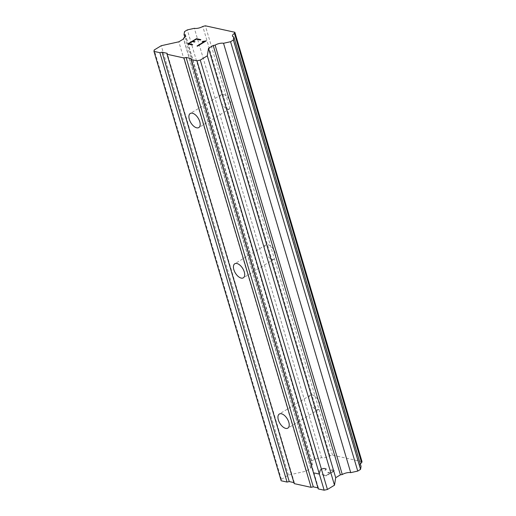 <?xml version="1.0" encoding="UTF-8"?>
<svg xmlns="http://www.w3.org/2000/svg" width="516" height="516" viewBox="0 0 516 516"><rect width="100%" height="100%" fill="white"/><g stroke="black" fill="none" stroke-linecap="round" stroke-linejoin="round"><path stroke-width="0.39" stroke-dasharray="2.58 1.94" d="M319.804 403.415A8.237 4.328 -121.2 0 0 310.316 395.23A8.237 4.328 -121.2 0 0 309.361 401.125A8.237 4.328 -121.2 0 0 318.856 409.311A8.237 4.328 -121.2 0 0 319.804 403.415M275.286 253.13A8.237 4.328 -121.2 0 0 265.798 244.945A8.237 4.328 -121.2 0 0 264.85 250.84A8.237 4.328 -121.2 0 0 274.338 259.026A8.237 4.328 -121.2 0 0 275.286 253.13M230.775 102.852A8.237 4.328 -121.2 0 0 221.28 94.667A8.237 4.328 -121.2 0 0 220.332 100.562A8.237 4.328 -121.2 0 0 229.826 108.747A8.237 4.328 -121.2 0 0 230.775 102.852M328.318 472.45L327.731 472.804L329.866 473.275L326.37 475.397L322.448 474.533L321.868 474.888L326.293 475.862L335.039 470.553L330.614 469.586L330.034 469.934L333.949 470.798L330.446 472.92L333.942 470.779L330.027 469.921L330.608 469.566L335.032 470.534L326.286 475.842L321.861 474.875L322.448 474.52L326.364 475.378L329.859 473.256L327.725 472.785L328.311 472.43L330.446 472.901L328.311 472.43M325.351 470.257L325.867 469.921L324.828 470.128L325.344 470.244M325.873 469.941L326.364 469.347L325.867 469.921M326.409 469.005L326.08 468.586L326.409 468.986M326.08 468.586L324.616 468.27L326.08 468.573M324.616 468.27L323.448 468.341L324.616 468.251M323.455 468.36L322.655 468.534L323.448 468.341M322.655 468.534L321.429 468.973L322.648 468.522M321.429 468.973L320.565 469.502L321.429 468.954M320.565 469.502L320.094 470.089L320.559 469.483M320.094 470.089L319.52 471.302L320.088 470.07M319.527 471.321L318.785 473.733L319.52 471.302M318.785 473.733L314.618 472.817L318.778 473.714M314.618 472.817L314.038 473.172L314.612 472.798M324.835 470.147L325.306 469.837L324.835 470.147M325.312 469.857L325.738 469.296L325.454 468.915L324.074 468.612L325.461 468.934L325.744 469.315L325.312 469.857M324.08 468.631L321.913 469.096L324.08 468.631M314.038 473.172L319.275 474.32L320.694 470.134L321.913 469.096L320.688 470.115L319.269 474.301L314.031 473.153M293.907 482.589L294.365 482.692L294.21 483.627M362.026 461.646L332.549 455.177L329.976 455.834A6.295 2.399 -16.5 0 1 321.545 457.705L314.515 459.266L311.696 460.975L311.213 463.974A6.302 2.399 -16.5 0 1 312.599 464.948A6.302 2.399 -16.5 0 1 310.632 467.567L310.716 468.335L306.02 471.185L288.438 475.088L281.388 479.358L281.162 480.764M360.297 463.826A6.295 2.399 -16.5 0 0 359.665 465.4A6.295 2.399 -16.5 0 0 361.052 466.374M317.959 487.872L318.417 487.968L318.262 488.91M192.868 41.28L196.364 39.158L200.279 40.016L200.859 39.642M195.003 41.744L194.416 42.099L192.281 41.615M188.785 43.757L192.287 41.635M187.714 43.983L192.12 44.969L192.674 44.608M202.059 41.802L204.639 41.435M197.015 46.034L197.531 46.163L206.277 40.861M294.365 482.692L167.178 53.316M281.388 479.358L154.207 49.988M288.438 475.088L161.25 45.711M306.02 471.185L178.833 41.809M310.716 468.335L183.528 38.958M310.632 467.567L183.444 38.197M311.213 463.974L184.78 37.152M311.696 460.975L184.509 31.599M314.515 459.266L187.327 29.889M321.545 457.705L194.358 28.328M329.976 455.834L202.788 26.458M332.549 455.177L205.362 25.8M318.417 487.968L191.23 58.598M310.316 395.23L279.311 414.038M265.798 244.945L234.793 263.753M221.28 94.667L190.275 113.475M229.826 108.747L198.821 127.555M274.338 259.026L243.333 277.834M318.856 409.311L287.851 428.119M312.599 464.948L185.412 35.578M359.665 465.4L232.477 36.023"/><path stroke-width="0.77" d="M278.356 419.934A8.237 4.328 58.8 0 1 279.311 414.038A8.237 4.328 58.8 0 1 288.799 422.223A8.237 4.328 58.8 0 1 287.851 428.119A8.237 4.328 58.8 0 1 278.356 419.934M233.845 269.649A8.237 4.328 58.8 0 1 234.793 263.753A8.237 4.328 58.8 0 1 244.281 271.938A8.237 4.328 58.8 0 1 243.333 277.834A8.237 4.328 58.8 0 1 233.845 269.649M189.327 119.37A8.237 4.328 58.8 0 1 190.275 113.475A8.237 4.328 58.8 0 1 199.769 121.66A8.237 4.328 58.8 0 1 198.821 127.555A8.237 4.328 58.8 0 1 189.327 119.37M167.029 54.251L167.178 53.316L162.063 52.193L159.863 52.684L153.974 51.387L154.207 49.988L161.25 45.711L178.833 41.809L183.528 38.958L183.444 38.197A6.302 2.399 -16.5 0 0 185.412 35.578A6.302 2.399 -16.5 0 0 184.025 34.598L184.509 31.599L187.327 29.889L194.358 28.328A6.295 2.399 -16.5 0 0 202.788 26.458L205.362 25.8L234.838 32.269L234.445 33.405A6.295 2.399 -16.5 0 0 232.477 36.023A6.295 2.399 -16.5 0 0 233.864 36.997L233.38 39.996L230.562 41.712L223.531 43.273A6.295 2.399 -16.5 0 0 215.101 45.144L213.211 45.473L208.516 48.323L207.309 55.818L200.26 60.095L196.964 60.824L191.081 59.533L191.23 58.598L186.115 57.469L183.915 57.96L167.029 54.251L294.21 483.627L311.103 487.336L313.296 486.846L317.959 487.872M153.974 51.387L281.162 480.764L287.051 482.06L289.244 481.57L293.907 482.589M360.297 463.826A6.295 2.399 -16.5 0 1 361.632 462.781L362.026 461.646L234.838 32.269M191.081 59.533L318.262 488.91L324.151 490.2L327.447 489.471L334.497 485.195L335.703 477.7L340.399 474.849L342.289 474.52A6.295 2.399 -16.5 0 1 350.719 472.643L357.749 471.082L360.568 469.373L361.052 466.374L233.864 36.997M188.779 43.737L192.694 44.595L192.113 44.95L187.689 43.976L196.435 38.674L200.859 39.642L200.279 39.996L196.364 39.139L192.861 41.261L194.977 41.744L194.416 42.08L192.281 41.615L188.779 43.737L192.674 44.608M192.861 41.261L194.996 41.732M196.435 38.674L187.714 43.983M200.84 39.655L196.441 38.694M202.672 41.428L206.271 40.841L197.525 46.15L197.015 46.034L204.633 41.415L202.104 41.796M206.252 40.854L202.678 41.448M204.633 41.415L197.048 46.04M311.103 487.336L183.915 57.96M289.244 481.57L162.063 52.193M287.051 482.06L159.863 52.684M184.78 37.152L184.025 34.598M361.632 462.781L234.445 33.405M360.568 469.373L233.38 39.996M357.749 471.082L230.562 41.712M350.719 472.643L223.531 43.273M342.289 474.52L215.101 45.144M340.399 474.849L213.211 45.473M335.703 477.7L208.516 48.323M334.497 485.195L207.309 55.818M327.447 489.471L200.26 60.095M324.151 490.2L196.964 60.824M313.296 486.846L186.115 57.469"/></g></svg>
